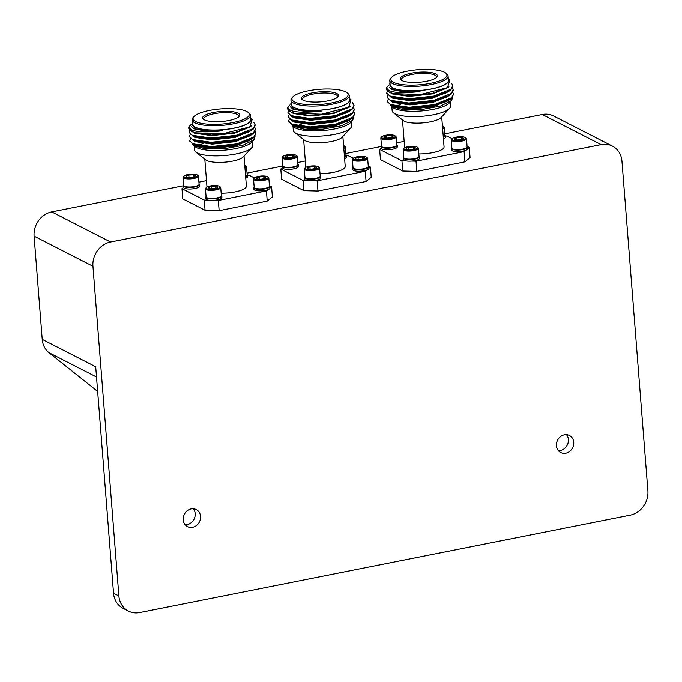 <?xml version="1.0" encoding="UTF-8"?>
<svg xmlns="http://www.w3.org/2000/svg" width="682" height="682" viewBox="0 0 682 682"><rect width="100%" height="100%" fill="white"/><g stroke="black" fill="none" stroke-linecap="round" stroke-linejoin="round"><path stroke-width="1.02" d="M291.18 103.17L290.856 103.528L293.661 109.026L299.603 110.518C305.689 111.601 312.893 111.831 321.196 111.209C299.637 113.408 288.529 112.027 287.864 107.074A33.222 8.951 175.5 0 0 287.599 108.429A33.222 8.951 175.5 0 0 294.496 113.221L290.677 111.942L287.625 108.651M354.009 105.505L352.04 109.452L349.678 111.115L334.913 116.29L309.619 118.958L291.853 116.554L287.966 112.845M354.342 109.759L352.381 113.706L350.011 115.369L335.246 120.544L309.952 123.212L292.186 120.808L288.298 117.099M354.674 114.013L352.713 117.96L350.352 119.623L335.578 124.797L310.293 127.457L292.518 125.062L288.631 121.353M287.864 107.074L290.012 104.875M352.645 102.811L354.001 105.241L352.006 108.924L334.871 115.761L309.577 118.421L290.967 115.659L287.923 112.581L288.639 110.655M353.566 107.679L354.333 109.495L352.338 113.169L335.203 120.015L309.909 122.675L291.299 119.913L288.256 116.835L288.972 114.908M353.898 111.933L354.666 113.749L352.671 117.423L335.535 124.269L310.25 126.929L291.632 124.167L288.597 121.089L289.304 119.154M293.345 116.554A33.222 8.951 -4.5 0 0 292.859 116.81M291.205 103.485A29.505 7.954 -4.5 0 0 321.111 110.177A29.505 7.954 -4.5 0 0 349.508 98.899M294.496 113.221L321.444 114.226L348.604 107.296L351.034 99.811L349.482 98.583M339.031 114.917A29.505 7.954 175.5 0 1 339.926 115.028M346.644 116.494A29.505 7.954 175.5 0 1 347.334 116.741M353.839 116.784L352.756 120.168L350.454 122.658A29.505 7.954 175.5 0 1 322.671 130.594A29.505 7.954 175.5 0 1 293.985 127.108L291.376 124.55M294.803 121.643A29.505 7.954 175.5 0 1 295.357 121.251M301.274 118.532A29.505 7.954 175.5 0 1 302.527 118.122M352.756 120.168L341.656 125.718L322.936 129.162L303.984 129.205L292.501 125.931M298.469 118.182L299.534 117.807M294.914 116.972L294.078 117.278M346.814 92.65L347.905 93.511A29.241 7.877 175.5 0 1 349.244 95.616A29.241 7.877 175.5 0 1 320.711 105.77A29.241 7.877 175.5 0 1 290.95 100.203A29.241 7.877 175.5 0 1 291.939 97.918L292.885 96.895A28.175 7.596 -4.5 0 0 320.608 104.457A28.175 7.596 -4.5 0 0 346.814 92.65A28.175 7.596 -4.5 0 0 308.204 90.842A28.175 7.596 -4.5 0 0 292.885 96.895M349.244 95.616L349.585 99.956A29.241 7.877 175.5 0 1 321.06 110.109A29.241 7.877 175.5 0 1 291.291 104.542L290.95 100.203M312.22 92.897A18.602 5.013 175.5 0 1 331.964 92.172A18.602 5.013 175.5 0 1 337.931 96.887A18.602 5.013 175.5 0 1 320.412 101.891A18.602 5.013 175.5 0 1 302.322 99.691A18.602 5.013 175.5 0 1 312.22 92.897M337.368 97.407A17.544 4.731 -4.5 0 0 337.581 96.537A17.544 4.731 -4.5 0 0 312.74 94.15A17.544 4.731 -4.5 0 0 302.612 99.291A17.544 4.731 -4.5 0 0 302.961 100.109M339.67 123.246A17.544 4.731 175.5 0 1 338.843 124.678M305.851 127.338A17.544 4.731 175.5 0 1 305.152 126.767M302.765 118.139A29.241 7.877 -4.5 0 0 301.495 118.557M295.553 121.302A29.241 7.877 -4.5 0 0 294.803 121.839L292.109 120.262M347.164 116.818A29.241 7.877 -4.5 0 0 346.482 116.571M339.713 115.088A29.241 7.877 -4.5 0 0 339.039 115.002M301.904 123.988A29.241 7.877 -4.5 0 0 296.721 126.255M293.004 126.332L293.32 130.381A29.241 7.877 -4.5 0 0 294.658 132.487A29.241 7.877 -4.5 0 0 323.089 135.94A29.241 7.877 -4.5 0 0 350.625 128.08A29.241 7.877 -4.5 0 0 351.622 125.786L351.298 121.746M346.013 121.703A29.241 7.877 -4.5 0 0 345.194 121.473M299.603 110.518L293.72 109.043M348.604 107.296L333.498 113.016L310.395 115.497L294.121 113.323L291.521 112.3M350.233 110.22L348.366 111.831M349.678 111.115L347.266 112.539L333.83 117.27L310.736 119.751L294.462 117.577L291.853 116.554M293.294 117.057L291.777 116.008M350.565 114.474L348.698 116.085M350.011 115.369L347.598 116.793L334.163 121.524L311.069 124.005L294.795 121.831L292.186 120.808M347.215 111.848L347.829 112.104M350.906 118.728L347.931 121.046L334.504 125.778L311.401 128.25L295.127 126.085L292.518 125.062M293.968 125.565L292.442 124.516M297.429 118.012L298.375 117.645M321.196 111.209L310.105 111.771L293.107 109.299L290.413 106.921M350.088 106.324L349.184 107.253L333.541 113.544L310.438 116.025L293.448 113.553L291.478 112.291M350.275 110.757L333.873 117.798L310.77 120.279L293.78 117.807L291.819 116.537M350.608 115.002L334.206 122.052L311.111 124.533L294.113 122.052L292.152 120.791M346.584 112.129L347.249 112.377M350.949 119.256L334.538 126.306L311.444 128.787L294.445 126.306L291.905 124.286M298.418 118.174L299.483 117.798M350.625 128.08L342.134 137.27A19.667 5.303 175.5 0 1 323.609 142.555A19.667 5.303 175.5 0 1 304.487 140.228L294.658 132.487M362.764 159.051L362.602 157.065A4.604 1.245 175.5 0 1 364.538 158.054L362.602 157.065L358.033 157.286L358.212 159.554M358.033 157.286L355.39 158.497A4.604 1.245 175.5 0 1 358.033 157.286A4.604 1.245 175.5 0 1 362.602 157.065M314.666 168.607L314.513 166.613A4.604 1.245 175.5 0 1 316.439 167.602L314.513 166.613L309.943 166.834L310.122 169.102M309.943 166.834L307.301 168.045A4.604 1.245 175.5 0 1 309.943 166.834A4.604 1.245 175.5 0 1 314.513 166.613M292.382 157.192L292.228 155.206A4.604 1.245 175.5 0 1 294.155 156.195L292.228 155.206L287.651 155.428L287.83 157.687M287.651 155.428L285.008 156.638A4.604 1.245 175.5 0 1 287.651 155.428A4.604 1.245 175.5 0 1 292.228 155.206M364.538 158.054A4.604 1.245 175.5 0 1 364.401 158.275A4.604 1.245 175.5 0 1 361.895 159.264A4.604 1.245 175.5 0 1 357.325 159.486A4.604 1.245 175.5 0 1 355.586 158.966A4.604 1.245 175.5 0 1 355.39 158.497M316.439 167.602A4.604 1.245 175.5 0 1 316.303 167.823A4.604 1.245 175.5 0 1 313.805 168.812A4.604 1.245 175.5 0 1 309.227 169.034A4.604 1.245 175.5 0 1 307.497 168.514A4.604 1.245 175.5 0 1 307.301 168.045M294.155 156.195A4.604 1.245 175.5 0 1 294.019 156.417A4.604 1.245 175.5 0 1 291.512 157.406A4.604 1.245 175.5 0 1 286.943 157.627A4.604 1.245 175.5 0 1 285.204 157.107A4.604 1.245 175.5 0 1 285.008 156.638M343.575 145.479A6.888 1.858 175.5 0 1 344.231 145.829A6.888 1.858 175.5 0 1 343.719 147.312M353.728 159.511A6.888 1.858 175.5 0 1 353.327 158.275A6.888 1.858 175.5 0 1 359.815 156.425A6.888 1.858 175.5 0 1 366.515 157.235A6.888 1.858 175.5 0 1 362.44 159.827A6.888 1.858 175.5 0 1 353.728 159.511M305.638 169.059A6.888 1.858 175.5 0 1 305.238 167.823A6.888 1.858 175.5 0 1 311.725 165.973A6.888 1.858 175.5 0 1 318.426 166.783A6.888 1.858 175.5 0 1 314.351 169.375A6.888 1.858 175.5 0 1 305.638 169.059M283.354 157.653A6.888 1.858 175.5 0 1 282.953 156.417A6.888 1.858 175.5 0 1 289.441 154.567A6.888 1.858 175.5 0 1 296.133 155.377A6.888 1.858 175.5 0 1 292.067 157.968A6.888 1.858 175.5 0 1 283.354 157.653M344.231 145.829L345.015 146.451A7.655 2.063 175.5 0 1 345.365 146.997A7.655 2.063 175.5 0 1 343.805 148.412M366.515 157.235L367.3 157.857A7.655 2.063 175.5 0 1 367.649 158.403A7.655 2.063 175.5 0 1 361.741 160.901A7.655 2.063 175.5 0 1 353.097 160.381A7.655 2.063 175.5 0 1 352.389 159.605A7.655 2.063 175.5 0 1 352.654 159.008L353.327 158.275M318.426 166.783L319.21 167.405A7.655 2.063 175.5 0 1 319.56 167.96A7.655 2.063 175.5 0 1 313.652 170.449A7.655 2.063 175.5 0 1 305.007 169.929A7.655 2.063 175.5 0 1 304.3 169.162A7.655 2.063 175.5 0 1 304.556 168.556L305.238 167.823M296.133 155.377L296.926 155.999A7.655 2.063 175.5 0 1 297.275 156.545A7.655 2.063 175.5 0 1 291.367 159.034A7.655 2.063 175.5 0 1 282.715 158.522A7.655 2.063 175.5 0 1 282.007 157.747A7.655 2.063 175.5 0 1 282.271 157.15L282.953 156.417M345.365 146.997L346.004 155.078A7.655 2.063 175.5 0 1 345.74 155.684A7.655 2.063 175.5 0 1 344.436 156.493M367.649 158.403L368.289 166.493A7.655 2.063 175.5 0 1 368.033 167.09A7.655 2.063 175.5 0 1 361.315 169.102A7.655 2.063 175.5 0 1 353.736 168.463A7.655 2.063 175.5 0 1 353.378 168.241A7.655 2.063 175.5 0 1 353.029 167.695L352.389 159.605M319.56 167.96L320.199 176.041A7.655 2.063 175.5 0 1 319.935 176.638A7.655 2.063 175.5 0 1 313.217 178.65A7.655 2.063 175.5 0 1 305.638 178.019A7.655 2.063 175.5 0 1 305.289 177.789A7.655 2.063 175.5 0 1 304.931 177.243L304.3 169.162M297.275 156.545L297.906 164.635A7.655 2.063 175.5 0 1 297.65 165.232A7.655 2.063 175.5 0 1 290.933 167.243A7.655 2.063 175.5 0 1 283.354 166.604A7.655 2.063 175.5 0 1 282.996 166.382A7.655 2.063 175.5 0 1 282.646 165.828L282.007 157.747M344.453 156.69A7.272 1.961 -4.5 0 0 345.399 156.05L345.74 155.684M353.378 168.241L353.77 168.556A7.272 1.961 -4.5 0 0 354.111 168.769A7.272 1.961 -4.5 0 0 361.307 169.375A7.272 1.961 -4.5 0 0 367.692 167.457L368.033 167.09M305.289 177.789L305.681 178.104A7.272 1.961 -4.5 0 0 306.013 178.317A7.272 1.961 -4.5 0 0 313.217 178.923A7.272 1.961 -4.5 0 0 319.594 177.005L319.935 176.638M282.996 166.382L283.388 166.698A7.272 1.961 -4.5 0 0 283.729 166.902A7.272 1.961 -4.5 0 0 290.924 167.516A7.272 1.961 -4.5 0 0 297.309 165.598L297.65 165.232M345.979 154.763A8.073 2.174 175.5 0 1 346.447 155.419A8.073 2.174 175.5 0 1 344.478 157.03M368.263 166.169A8.073 2.174 175.5 0 1 368.732 166.826A8.073 2.174 175.5 0 1 362.5 169.451A8.073 2.174 175.5 0 1 353.387 168.906A8.073 2.174 175.5 0 1 352.645 168.096A8.073 2.174 175.5 0 1 353.003 167.371M368.732 166.826L368.851 168.36A8.073 2.174 175.5 0 1 366.839 169.997A8.073 2.174 -4.5 0 1 358.041 171.242A8.073 2.174 -4.5 0 1 352.764 169.622L352.645 168.096M320.173 175.717A8.073 2.174 175.5 0 1 320.642 176.374A8.073 2.174 175.5 0 1 312.757 179.178A8.073 2.174 175.5 0 1 305.297 178.454A8.073 2.174 175.5 0 1 304.547 177.644A8.073 2.174 175.5 0 1 304.905 176.919M320.642 176.374L320.762 177.908A8.073 2.174 175.5 0 1 312.876 180.704A8.073 2.174 175.5 0 1 307.386 180.56A8.073 2.174 175.5 0 1 304.666 179.17L304.547 177.644M297.881 164.311A8.073 2.174 175.5 0 1 298.349 164.967A8.073 2.174 175.5 0 1 292.126 167.593A8.073 2.174 175.5 0 1 283.004 167.047A8.073 2.174 175.5 0 1 282.263 166.229A8.073 2.174 175.5 0 1 282.621 165.513M297.744 162.512L305.331 161.003M346.447 155.419L346.567 156.945A8.073 2.174 175.5 0 1 344.598 158.565M353.293 158.309L348.135 155.675L346.456 155.624M368.246 165.965L370.428 167.081L371.23 177.286L366.072 181.48L365.262 171.276L366.839 169.997M368.851 168.36L370.428 167.081M365.262 171.276L317.173 180.824L317.974 191.028L303.899 190.653L303.098 180.449L307.386 180.56M366.072 181.48L317.974 191.028M312.876 180.704L317.173 180.824M303.098 180.449L280.805 169.042L281.615 179.247L303.899 190.653M298.349 164.967L298.469 166.493A8.073 2.174 175.5 0 1 290.6 169.298A8.073 2.174 175.5 0 1 282.382 167.763L280.805 169.042M342.867 136.477L345.228 166.519A19.667 5.303 175.5 0 1 320.003 173.56M192.35 122.794L192.017 123.152L194.822 128.651L200.764 130.143C206.859 131.225 214.054 131.456 222.366 130.833C200.806 133.033 189.69 131.652 189.025 126.699A33.222 8.951 175.5 0 0 188.761 128.054A33.222 8.951 175.5 0 0 195.657 132.845L191.838 131.566L188.795 128.276M255.17 125.13L253.21 129.077L250.84 130.739L236.074 135.914L210.781 138.582L193.015 136.178L189.127 132.47M255.511 129.384L253.542 133.331L251.181 134.993L236.407 140.168L211.122 142.836L193.356 140.432L189.46 136.724M255.844 133.638L253.875 137.585L251.513 139.247L236.748 144.422L211.454 147.082L193.688 144.686L189.801 140.978M189.025 126.699L191.173 124.499M253.815 122.436L255.162 124.866L253.167 128.548L236.032 135.386L210.747 138.045L192.128 135.283L189.093 132.206L189.801 130.279M254.727 127.304L255.503 129.12L253.499 132.794L236.373 139.64L211.079 142.299L192.469 139.537L189.425 136.46L190.133 134.533M255.059 131.558L255.835 133.374L253.832 137.048L236.705 143.893L211.411 146.553L192.801 143.791L189.758 140.714L190.466 138.778M194.506 136.178A33.222 8.951 -4.5 0 0 194.02 136.434M192.367 123.11A29.505 7.954 -4.5 0 0 222.281 129.802A29.505 7.954 -4.5 0 0 250.669 118.523M195.657 132.845L222.605 133.851L249.774 126.92L252.204 119.435L250.644 118.208M240.192 134.542A29.505 7.954 175.5 0 1 241.087 134.652M247.813 136.119A29.505 7.954 175.5 0 1 248.495 136.374M255 136.409L253.926 139.793L251.624 142.282A29.505 7.954 175.5 0 1 223.832 150.219A29.505 7.954 175.5 0 1 195.146 146.732L192.537 144.175M195.973 141.268A29.505 7.954 175.5 0 1 196.527 140.876M202.435 138.156A29.505 7.954 175.5 0 1 203.688 137.747M253.926 139.793L242.826 145.343L224.097 148.787L205.146 148.829L193.662 145.556M199.638 137.807L200.696 137.432M196.084 136.596L195.24 136.903M247.984 112.274L249.075 113.135A29.241 7.877 175.5 0 1 250.413 115.241A29.241 7.877 175.5 0 1 221.88 125.394A29.241 7.877 175.5 0 1 192.111 119.827A29.241 7.877 175.5 0 1 193.1 117.543L194.046 116.52A28.175 7.596 -4.5 0 0 221.778 124.081A28.175 7.596 -4.5 0 0 247.984 112.274A28.175 7.596 -4.5 0 0 209.365 110.467A28.175 7.596 -4.5 0 0 194.046 116.52M250.413 115.241L250.754 119.58A29.241 7.877 175.5 0 1 222.221 129.733A29.241 7.877 175.5 0 1 192.452 124.167L192.111 119.827M213.381 112.521A18.602 5.013 175.5 0 1 233.125 111.797A18.602 5.013 175.5 0 1 239.101 116.511A18.602 5.013 175.5 0 1 221.573 121.515A18.602 5.013 175.5 0 1 203.483 119.316A18.602 5.013 175.5 0 1 213.381 112.521M238.53 117.031A17.544 4.731 -4.5 0 0 238.751 116.162A17.544 4.731 -4.5 0 0 213.909 113.775A17.544 4.731 -4.5 0 0 203.773 118.915A17.544 4.731 -4.5 0 0 204.123 119.742M240.84 142.87A17.544 4.731 175.5 0 1 240.004 144.303M208.88 147.789A17.544 4.731 175.5 0 1 206.314 146.391M203.927 137.764A29.241 7.877 -4.5 0 0 202.665 138.182M196.714 140.927A29.241 7.877 -4.5 0 0 195.964 141.464L193.27 139.887M248.333 136.443A29.241 7.877 -4.5 0 0 247.643 136.195M240.874 134.712A29.241 7.877 -4.5 0 0 240.2 134.627M203.065 143.612A29.241 7.877 -4.5 0 0 197.882 145.88M194.165 145.957L194.489 150.006A29.241 7.877 -4.5 0 0 195.828 152.112A29.241 7.877 -4.5 0 0 224.25 155.564A29.241 7.877 -4.5 0 0 251.794 147.704A29.241 7.877 -4.5 0 0 252.783 145.411L252.468 141.37M247.174 141.327A29.241 7.877 -4.5 0 0 246.355 141.097M200.764 130.143L194.882 128.668M249.774 126.92L234.659 132.64L211.565 135.121L195.291 132.947L192.682 131.924L194.609 133.178L211.608 135.65L234.702 133.169L250.345 126.878L251.249 125.948M251.402 129.844L249.535 131.456M250.84 130.739L248.427 132.163L234.992 136.894L211.897 139.375L195.623 137.201L193.015 136.178M194.464 136.681L192.938 135.633M251.735 134.098L249.868 135.709M251.181 134.993L248.76 136.417L235.333 141.148L212.23 143.629L195.956 141.455L193.356 140.432M248.376 131.473L248.998 131.728M252.067 138.352L249.101 140.671L235.665 145.402L212.571 147.875L196.297 145.709L193.688 144.686M195.129 145.189L193.611 144.141M198.59 137.636L199.545 137.27M222.366 130.833L211.267 131.396L194.276 128.924L191.574 126.545M251.436 130.381L235.034 137.423L211.94 139.904L194.941 137.432L192.98 136.161M251.777 134.627L235.375 141.677L212.273 144.158L195.274 141.677L193.313 140.415M247.754 131.754L248.418 132.001M252.11 138.881L235.708 145.931L212.605 148.412L195.615 145.931L193.066 143.911M199.587 137.798L200.644 137.423M251.794 147.704L243.303 156.894A19.667 5.303 175.5 0 1 224.779 162.18A19.667 5.303 175.5 0 1 205.649 159.852L195.828 152.112M263.925 178.675L263.772 176.689A4.604 1.245 175.5 0 1 265.699 177.678L263.772 176.689L259.194 176.911L259.373 179.178M259.194 176.911L256.56 178.121A4.604 1.245 175.5 0 1 259.194 176.911A4.604 1.245 175.5 0 1 263.772 176.689M215.836 188.232L215.674 186.237A4.604 1.245 175.5 0 1 217.609 187.226L215.674 186.237L211.105 186.459L211.284 188.726M211.105 186.459L208.462 187.669A4.604 1.245 175.5 0 1 211.105 186.459A4.604 1.245 175.5 0 1 215.674 186.237M193.543 176.817L193.39 174.831A4.604 1.245 175.5 0 1 195.325 175.82L193.39 174.831L188.82 175.052L188.999 177.32M188.82 175.052L186.177 176.263A4.604 1.245 175.5 0 1 188.82 175.052A4.604 1.245 175.5 0 1 193.39 174.831M265.699 177.678A4.604 1.245 175.5 0 1 265.562 177.9A4.604 1.245 175.5 0 1 263.056 178.889A4.604 1.245 175.5 0 1 258.487 179.11A4.604 1.245 175.5 0 1 256.747 178.59A4.604 1.245 175.5 0 1 256.56 178.121M217.609 187.226A4.604 1.245 175.5 0 1 217.473 187.448A4.604 1.245 175.5 0 1 214.966 188.437A4.604 1.245 175.5 0 1 210.397 188.658A4.604 1.245 175.5 0 1 208.658 188.138A4.604 1.245 175.5 0 1 208.462 187.669M195.325 175.82A4.604 1.245 175.5 0 1 195.18 176.041A4.604 1.245 175.5 0 1 192.682 177.03A4.604 1.245 175.5 0 1 188.104 177.252A4.604 1.245 175.5 0 1 186.374 176.732A4.604 1.245 175.5 0 1 186.177 176.263M244.736 165.104A6.888 1.858 175.5 0 1 245.392 165.453A6.888 1.858 175.5 0 1 244.881 166.937M254.898 179.136A6.888 1.858 175.5 0 1 254.497 177.9A6.888 1.858 175.5 0 1 260.984 176.05A6.888 1.858 175.5 0 1 267.685 176.86A6.888 1.858 175.5 0 1 263.61 179.451A6.888 1.858 175.5 0 1 254.898 179.136M206.799 188.684A6.888 1.858 175.5 0 1 206.399 187.448A6.888 1.858 175.5 0 1 212.886 185.598A6.888 1.858 175.5 0 1 219.587 186.408A6.888 1.858 175.5 0 1 215.521 188.999A6.888 1.858 175.5 0 1 206.799 188.684M184.515 177.277A6.888 1.858 175.5 0 1 184.114 176.041A6.888 1.858 175.5 0 1 190.602 174.191A6.888 1.858 175.5 0 1 197.303 175.001A6.888 1.858 175.5 0 1 193.228 177.593A6.888 1.858 175.5 0 1 184.515 177.277M245.392 165.453L246.176 166.076A7.655 2.063 175.5 0 1 246.526 166.621A7.655 2.063 175.5 0 1 244.966 168.036M267.685 176.86L268.469 177.482A7.655 2.063 175.5 0 1 268.819 178.036A7.655 2.063 175.5 0 1 262.911 180.525A7.655 2.063 175.5 0 1 254.258 180.005A7.655 2.063 175.5 0 1 253.559 179.23A7.655 2.063 175.5 0 1 253.815 178.633L254.497 177.9M219.587 186.408L220.371 187.03A7.655 2.063 175.5 0 1 220.729 187.584A7.655 2.063 175.5 0 1 214.813 190.073A7.655 2.063 175.5 0 1 206.169 189.553A7.655 2.063 175.5 0 1 205.461 188.786A7.655 2.063 175.5 0 1 205.725 188.181L206.399 187.448M197.303 175.001L198.087 175.624A7.655 2.063 175.5 0 1 198.436 176.169A7.655 2.063 175.5 0 1 192.529 178.667A7.655 2.063 175.5 0 1 183.884 178.147A7.655 2.063 175.5 0 1 183.177 177.371A7.655 2.063 175.5 0 1 183.432 176.774L184.114 176.041M246.526 166.621L247.165 174.703A7.655 2.063 175.5 0 1 246.91 175.308A7.655 2.063 175.5 0 1 245.605 176.118M268.819 178.036L269.45 186.118A7.655 2.063 175.5 0 1 269.194 186.715A7.655 2.063 175.5 0 1 262.476 188.726A7.655 2.063 175.5 0 1 254.898 188.087A7.655 2.063 175.5 0 1 254.539 187.865A7.655 2.063 175.5 0 1 254.19 187.32L253.559 179.23M220.729 187.584L221.36 195.666A7.655 2.063 175.5 0 1 221.104 196.263A7.655 2.063 175.5 0 1 214.387 198.283A7.655 2.063 175.5 0 1 206.808 197.644A7.655 2.063 175.5 0 1 206.45 197.413A7.655 2.063 175.5 0 1 206.1 196.868L205.461 188.786M198.436 176.169L199.076 184.259A7.655 2.063 175.5 0 1 198.812 184.856A7.655 2.063 175.5 0 1 192.094 186.868A7.655 2.063 175.5 0 1 184.515 186.229A7.655 2.063 175.5 0 1 184.166 186.007A7.655 2.063 175.5 0 1 183.808 185.461L183.177 177.371M245.622 176.314A7.272 1.961 -4.5 0 0 246.569 175.675L246.91 175.308M254.539 187.865L254.932 188.181A7.272 1.961 -4.5 0 0 255.273 188.394A7.272 1.961 -4.5 0 0 262.476 188.999A7.272 1.961 -4.5 0 0 268.853 187.081L269.194 186.715M206.45 197.413L206.842 197.729A7.272 1.961 -4.5 0 0 207.183 197.942A7.272 1.961 -4.5 0 0 214.378 198.547A7.272 1.961 -4.5 0 0 220.763 196.629L221.104 196.263M184.166 186.007L184.558 186.322A7.272 1.961 -4.5 0 0 184.89 186.527A7.272 1.961 -4.5 0 0 192.094 187.141A7.272 1.961 -4.5 0 0 198.471 185.223L198.812 184.856M247.14 174.387A8.073 2.174 175.5 0 1 247.609 175.044A8.073 2.174 175.5 0 1 245.648 176.655M269.433 185.794A8.073 2.174 175.5 0 1 269.893 186.45A8.073 2.174 175.5 0 1 263.661 189.076A8.073 2.174 175.5 0 1 254.548 188.53A8.073 2.174 175.5 0 1 253.806 187.72A8.073 2.174 175.5 0 1 254.164 186.996M269.893 186.45L270.012 187.985A8.073 2.174 175.5 0 1 268 189.622A8.073 2.174 -4.5 0 1 259.203 190.866A8.073 2.174 -4.5 0 1 253.926 189.246L253.806 187.72M221.335 195.35A8.073 2.174 175.5 0 1 221.803 195.998A8.073 2.174 175.5 0 1 213.926 198.803A8.073 2.174 175.5 0 1 206.458 198.078A8.073 2.174 175.5 0 1 205.717 197.269A8.073 2.174 175.5 0 1 206.075 196.544M221.803 195.998L221.923 197.533A8.073 2.174 175.5 0 1 214.046 200.329A8.073 2.174 175.5 0 1 208.556 200.184A8.073 2.174 175.5 0 1 205.836 198.794L205.717 197.269M199.05 183.935A8.073 2.174 175.5 0 1 199.519 184.592A8.073 2.174 175.5 0 1 193.287 187.218A8.073 2.174 175.5 0 1 184.174 186.672A8.073 2.174 175.5 0 1 183.424 185.854A8.073 2.174 175.5 0 1 183.79 185.137M198.905 182.137L206.493 180.628M247.609 175.044L247.728 176.57A8.073 2.174 175.5 0 1 245.767 178.19M254.463 177.934L249.305 175.3L247.626 175.248M269.416 185.589L271.589 186.706L272.391 196.91L267.233 201.105L266.432 190.9L268 189.622M270.012 187.985L271.589 186.706M266.432 190.9L218.334 200.448L219.144 210.653L205.06 210.278L204.259 200.073L208.556 200.184M267.233 201.105L219.144 210.653M214.046 200.329L218.334 200.448M204.259 200.073L181.975 188.667L182.776 198.871L205.06 210.278M199.519 184.592L199.638 186.118A8.073 2.174 175.5 0 1 191.761 188.923A8.073 2.174 175.5 0 1 183.552 187.388A8.073 2.174 175.5 0 1 183.543 187.388L181.975 188.667M244.028 156.101L246.39 186.143A19.667 5.303 175.5 0 1 221.164 193.185M113.536 593.195L118.881 595.932A21.261 18.755 117.1 0 0 128.429 611.046L123.084 608.301A21.261 18.755 -62.9 0 1 113.536 593.195L95.71 366.745L42.224 339.372L34.1 236.143A21.261 18.755 -62.9 0 1 51.73 211.906L183.424 185.76M118.881 595.932L92.94 266.261L34.1 236.143M247.037 173.126L282.263 166.135M345.876 153.501L381.102 146.511M444.715 133.877L542.275 114.508A21.261 18.755 -62.9 0 1 553.571 115.991L612.402 146.11A21.261 18.755 117.1 0 0 601.115 144.627L542.275 114.508M97.654 391.425L48.993 352.688A21.261 18.755 -62.9 0 1 42.224 339.372M612.402 146.11A21.261 18.755 117.1 0 1 621.95 161.216L647.9 490.895A21.261 18.755 117.1 0 1 630.27 515.123L139.725 612.53A21.261 18.755 117.1 0 1 128.429 611.046M467.085 146.34L469.259 147.457L470.06 157.661L464.902 161.856L416.813 171.404L402.738 171.029L380.445 159.622L379.644 149.418L401.928 160.824L406.225 160.935A8.073 2.174 175.5 0 1 403.505 159.545L403.386 158.019A8.073 2.174 175.5 0 1 403.744 157.295M51.73 211.906L110.569 242.025L601.115 144.627M183.228 519.82A9.565 8.44 -62.9 0 1 187.243 510.75A9.565 8.44 -62.9 0 1 196.245 509.582A9.565 8.44 -62.9 0 1 199.4 521.943A9.565 8.44 -62.9 0 1 187.524 526.615A9.565 8.44 -62.9 0 1 183.228 519.82M556.427 445.721A9.565 8.44 -62.9 0 1 560.433 436.651A9.565 8.44 -62.9 0 1 569.444 435.483A9.565 8.44 -62.9 0 1 572.599 447.844A9.565 8.44 -62.9 0 1 560.723 452.516A9.565 8.44 -62.9 0 1 556.427 445.721M110.569 242.025A21.261 18.755 117.1 0 0 92.94 266.261M193.287 508.772A9.565 8.44 -62.9 0 1 194.055 519.207A9.565 8.44 -62.9 0 1 185.137 524.688M566.486 434.673A9.565 8.44 -62.9 0 1 567.245 445.107A9.565 8.44 -62.9 0 1 558.336 450.589M390.019 83.545L389.686 83.903L392.491 89.402L398.441 90.894C404.528 91.976 411.723 92.206 420.035 91.584C398.476 93.784 387.359 92.402 386.694 87.449A33.222 8.951 175.5 0 0 386.43 88.805A33.222 8.951 175.5 0 0 393.335 93.596L389.507 92.317L386.464 89.027M452.839 85.881L450.879 89.828L448.517 91.49L433.743 96.665L408.458 99.333L390.684 96.929L386.796 93.221M453.18 90.135L451.211 94.082L448.85 95.744L434.084 100.919L408.791 103.587L391.025 101.183L387.129 97.475M453.513 94.389L451.552 98.336L449.182 99.998L434.417 105.173L409.123 107.833L391.357 105.437L387.47 101.729M386.694 87.449L388.851 85.25M451.484 83.187L452.831 85.617L450.836 89.299L433.701 96.136L408.416 98.796L389.797 96.034L386.762 92.957L387.47 91.03M452.396 88.055L453.172 89.871L451.169 93.545L434.042 100.39L408.748 103.05L390.138 100.288L387.095 97.211L387.802 95.275M452.729 92.309L453.504 94.125L451.51 97.799L434.374 104.644L409.081 107.304L390.471 104.542L387.427 101.465L388.143 99.529M392.176 96.929A33.222 8.951 -4.5 0 0 391.69 97.185M390.044 83.86A29.505 7.954 -4.5 0 0 419.95 90.544A29.505 7.954 -4.5 0 0 448.338 79.274M393.335 93.596L420.274 94.602L447.443 87.671L449.873 80.186L448.313 78.959M437.87 95.292A29.505 7.954 175.5 0 1 438.756 95.403M445.482 96.87A29.505 7.954 175.5 0 1 446.164 97.117M452.669 97.159L451.595 100.544L449.293 103.033A29.505 7.954 175.5 0 1 421.502 110.97A29.505 7.954 175.5 0 1 392.815 107.483L390.206 104.926M393.642 102.01A29.505 7.954 175.5 0 1 394.196 101.627M400.104 98.907A29.505 7.954 175.5 0 1 401.357 98.498M451.595 100.544L440.495 106.094L421.766 109.538L402.815 109.58L391.332 106.307M397.308 98.558L398.373 98.182M393.753 97.347L392.917 97.654M445.653 73.025L446.744 73.886A29.241 7.877 175.5 0 1 448.083 75.992A29.241 7.877 175.5 0 1 419.549 86.145A29.241 7.877 175.5 0 1 389.78 80.578A29.241 7.877 175.5 0 1 390.777 78.294L391.715 77.271A28.175 7.596 -4.5 0 0 419.447 84.832A28.175 7.596 -4.5 0 0 445.653 73.025A28.175 7.596 -4.5 0 0 407.035 71.218A28.175 7.596 -4.5 0 0 391.715 77.271M448.083 75.992L448.424 80.331A29.241 7.877 175.5 0 1 419.89 90.484A29.241 7.877 175.5 0 1 390.121 84.918L389.78 80.578M411.05 73.272A18.602 5.013 175.5 0 1 430.794 72.548A18.602 5.013 175.5 0 1 436.77 77.262A18.602 5.013 175.5 0 1 419.242 82.266A18.602 5.013 175.5 0 1 401.152 80.067A18.602 5.013 175.5 0 1 411.05 73.272M436.199 77.782A17.544 4.731 -4.5 0 0 436.42 76.913A17.544 4.731 -4.5 0 0 411.578 74.526A17.544 4.731 -4.5 0 0 401.442 79.666A17.544 4.731 -4.5 0 0 401.8 80.485M438.509 103.621A17.544 4.731 175.5 0 1 437.682 105.054M406.549 108.54A17.544 4.731 175.5 0 1 403.991 107.142M401.596 98.515A29.241 7.877 -4.5 0 0 400.334 98.933M394.384 101.678A29.241 7.877 -4.5 0 0 393.642 102.215L390.948 100.638M446.002 97.194A29.241 7.877 -4.5 0 0 445.312 96.946M438.543 95.463A29.241 7.877 -4.5 0 0 437.87 95.378M400.735 104.363A29.241 7.877 -4.5 0 0 395.551 106.631M391.843 106.707L392.159 110.757A29.241 7.877 -4.5 0 0 393.497 112.862A29.241 7.877 -4.5 0 0 421.928 116.315A29.241 7.877 -4.5 0 0 449.464 108.455A29.241 7.877 -4.5 0 0 450.452 106.162L450.137 102.121M444.843 102.078A29.241 7.877 -4.5 0 0 444.025 101.848M398.441 90.894L392.551 89.419M447.443 87.671L432.328 93.391L409.234 95.872L392.96 93.698L390.351 92.675M449.071 90.595L447.204 92.206M448.517 91.49L446.096 92.914L432.669 97.645L409.567 100.126L393.292 97.952L390.684 96.929M392.133 97.432L390.607 96.384M449.404 94.849L447.537 96.46M448.85 95.744L446.437 97.168L433.002 101.899L409.899 104.38L393.625 102.206L391.025 101.183M446.045 92.223L446.667 92.479M449.736 99.103L446.77 101.422L433.334 106.153L410.24 108.626L393.966 106.46L391.357 105.437M392.798 105.94L391.28 104.892M396.259 98.387L397.214 98.02M420.035 91.584L408.944 92.147L391.945 89.674L389.252 87.296M448.927 86.699L448.014 87.628L432.371 93.92L409.277 96.401L392.278 93.928L390.317 92.667M449.114 91.132L432.712 98.174L409.609 100.655L392.61 98.174L390.65 96.912M449.447 95.378L433.044 102.428L409.942 104.909L392.951 102.428L390.982 101.166M445.423 92.505L446.088 92.752M449.779 99.632L433.377 106.682L410.283 109.163L393.284 106.682L390.735 104.661M397.256 98.549L398.314 98.174M449.464 108.455L440.973 117.645A19.667 5.303 175.5 0 1 422.448 122.93A19.667 5.303 175.5 0 1 403.318 120.603L393.497 112.862M461.595 139.426L461.441 137.44A4.604 1.245 175.5 0 1 463.368 138.429L461.441 137.44L456.872 137.662L457.051 139.929M456.872 137.662L454.229 138.872A4.604 1.245 175.5 0 1 456.872 137.662A4.604 1.245 175.5 0 1 461.441 137.44M413.505 148.983L413.352 146.988A4.604 1.245 175.5 0 1 415.278 147.977L413.352 146.988L408.774 147.21L408.953 149.477M408.774 147.21L406.131 148.42A4.604 1.245 175.5 0 1 408.774 147.21A4.604 1.245 175.5 0 1 413.352 146.988M391.221 137.568L391.059 135.582A4.604 1.245 175.5 0 1 392.994 136.571L391.059 135.582L386.489 135.803L386.668 138.062M386.489 135.803L383.847 137.014A4.604 1.245 175.5 0 1 386.489 135.803A4.604 1.245 175.5 0 1 391.059 135.582M463.368 138.429A4.604 1.245 175.5 0 1 463.231 138.651A4.604 1.245 175.5 0 1 460.725 139.64A4.604 1.245 175.5 0 1 456.156 139.861A4.604 1.245 175.5 0 1 454.417 139.341A4.604 1.245 175.5 0 1 454.229 138.872M415.278 147.977A4.604 1.245 175.5 0 1 415.142 148.199A4.604 1.245 175.5 0 1 412.636 149.188A4.604 1.245 175.5 0 1 408.066 149.409A4.604 1.245 175.5 0 1 406.327 148.889A4.604 1.245 175.5 0 1 406.131 148.42M392.994 136.571A4.604 1.245 175.5 0 1 392.849 136.792A4.604 1.245 175.5 0 1 390.351 137.773A4.604 1.245 175.5 0 1 385.773 138.003A4.604 1.245 175.5 0 1 384.043 137.483A4.604 1.245 175.5 0 1 383.847 137.014M442.405 125.855A6.888 1.858 175.5 0 1 443.061 126.204A6.888 1.858 175.5 0 1 442.55 127.687M452.567 139.887A6.888 1.858 175.5 0 1 452.166 138.651A6.888 1.858 175.5 0 1 458.654 136.801A6.888 1.858 175.5 0 1 465.354 137.611A6.888 1.858 175.5 0 1 461.279 140.202A6.888 1.858 175.5 0 1 452.567 139.887M404.477 149.435A6.888 1.858 175.5 0 1 404.076 148.199A6.888 1.858 175.5 0 1 410.564 146.349A6.888 1.858 175.5 0 1 417.256 147.159A6.888 1.858 175.5 0 1 413.19 149.75A6.888 1.858 175.5 0 1 404.477 149.435M382.184 138.028A6.888 1.858 175.5 0 1 381.784 136.792A6.888 1.858 175.5 0 1 388.271 134.934A6.888 1.858 175.5 0 1 394.972 135.752A6.888 1.858 175.5 0 1 390.897 138.344A6.888 1.858 175.5 0 1 382.184 138.028M443.061 126.204L443.854 126.826A7.655 2.063 175.5 0 1 444.204 127.372A7.655 2.063 175.5 0 1 442.635 128.787M465.354 137.611L466.138 138.233A7.655 2.063 175.5 0 1 466.488 138.778A7.655 2.063 175.5 0 1 460.58 141.276A7.655 2.063 175.5 0 1 451.927 140.756A7.655 2.063 175.5 0 1 451.228 139.981A7.655 2.063 175.5 0 1 451.484 139.384L452.166 138.651M417.256 147.159L418.049 147.781A7.655 2.063 175.5 0 1 418.398 148.335A7.655 2.063 175.5 0 1 412.491 150.824A7.655 2.063 175.5 0 1 403.838 150.304A7.655 2.063 175.5 0 1 403.13 149.537A7.655 2.063 175.5 0 1 403.394 148.932L404.076 148.199M394.972 135.752L395.756 136.374A7.655 2.063 175.5 0 1 396.106 136.92A7.655 2.063 175.5 0 1 390.198 139.409A7.655 2.063 175.5 0 1 381.553 138.898A7.655 2.063 175.5 0 1 380.846 138.122A7.655 2.063 175.5 0 1 381.102 137.525L381.784 136.792M444.204 127.372L444.834 135.454A7.655 2.063 175.5 0 1 444.579 136.059A7.655 2.063 175.5 0 1 443.274 136.869M466.488 138.778L467.127 146.869A7.655 2.063 175.5 0 1 466.863 147.465A7.655 2.063 175.5 0 1 460.145 149.477A7.655 2.063 175.5 0 1 452.567 148.838A7.655 2.063 175.5 0 1 452.209 148.616A7.655 2.063 175.5 0 1 451.859 148.071L451.228 139.981M418.398 148.335L419.029 156.417A7.655 2.063 175.5 0 1 418.774 157.013A7.655 2.063 175.5 0 1 412.056 159.025A7.655 2.063 175.5 0 1 404.477 158.395A7.655 2.063 175.5 0 1 404.119 158.164A7.655 2.063 175.5 0 1 403.77 157.619L403.13 149.537M396.106 136.92L396.745 145.01A7.655 2.063 175.5 0 1 396.481 145.607A7.655 2.063 175.5 0 1 389.763 147.619A7.655 2.063 175.5 0 1 382.184 146.98A7.655 2.063 175.5 0 1 381.835 146.758A7.655 2.063 175.5 0 1 381.485 146.204L380.846 138.122M443.291 137.065A7.272 1.961 -4.5 0 0 444.238 136.426L444.579 136.059M452.209 148.616L452.601 148.932A7.272 1.961 -4.5 0 0 452.942 149.136A7.272 1.961 -4.5 0 0 460.145 149.75A7.272 1.961 -4.5 0 0 466.522 147.832L466.863 147.465M404.119 158.164L404.511 158.48A7.272 1.961 -4.5 0 0 404.852 158.693A7.272 1.961 -4.5 0 0 412.047 159.298A7.272 1.961 -4.5 0 0 418.433 157.38L418.774 157.013M381.835 146.758L382.227 147.073A7.272 1.961 -4.5 0 0 382.559 147.278A7.272 1.961 -4.5 0 0 389.763 147.883A7.272 1.961 -4.5 0 0 396.148 145.974L396.481 145.607M444.809 135.138A8.073 2.174 175.5 0 1 445.278 135.795A8.073 2.174 175.5 0 1 443.317 137.406M467.102 146.545A8.073 2.174 175.5 0 1 467.562 147.201A8.073 2.174 175.5 0 1 461.33 149.827A8.073 2.174 175.5 0 1 452.226 149.281A8.073 2.174 175.5 0 1 451.475 148.471A8.073 2.174 175.5 0 1 451.834 147.747M467.562 147.201A8.073 2.174 175.5 0 1 467.571 147.201L467.69 148.736A8.073 2.174 175.5 0 1 465.67 150.372A8.073 2.174 -4.5 0 1 456.872 151.617A8.073 2.174 -4.5 0 1 451.595 149.997L451.475 148.471M419.004 156.093A8.073 2.174 175.5 0 1 419.473 156.749A8.073 2.174 175.5 0 1 411.596 159.554A8.073 2.174 175.5 0 1 404.128 158.829A8.073 2.174 175.5 0 1 403.386 158.019M419.473 156.749L419.592 158.284A8.073 2.174 175.5 0 1 411.715 161.08A8.073 2.174 175.5 0 1 406.225 160.935M396.719 144.686A8.073 2.174 175.5 0 1 397.188 145.343A8.073 2.174 175.5 0 1 390.957 147.968A8.073 2.174 175.5 0 1 381.843 147.423A8.073 2.174 175.5 0 1 381.102 146.604A8.073 2.174 175.5 0 1 381.46 145.888M396.574 142.888L404.162 141.379M445.278 135.795L445.397 137.321A8.073 2.174 175.5 0 1 443.436 138.94M452.132 138.685L446.974 136.05L445.295 135.999M467.69 148.736L469.259 147.457M464.902 161.856L464.101 151.643L465.67 150.372M464.101 151.643L416.011 161.199L416.813 171.404M402.738 171.029L401.928 160.824M411.715 161.08L416.011 161.199M397.188 145.343L397.308 146.869A8.073 2.174 175.5 0 1 389.431 149.673A8.073 2.174 175.5 0 1 381.221 148.139L379.644 149.418M441.697 116.852L444.059 146.894A19.667 5.303 175.5 0 1 418.833 153.936M96.52 377.01L48.993 352.688M287.599 108.429L287.633 108.856M287.923 112.581L287.966 113.11M288.256 116.835L288.298 117.364M288.597 121.089L288.639 121.618M354.001 105.241L354.043 105.77M354.333 109.495L354.376 110.024M354.666 113.749L354.708 114.278M339.397 119.52L339.355 118.992M339.056 115.275L339.014 114.738M304.479 123.024L304.436 122.496M304.138 118.77L304.104 118.242M350.352 119.623L347.931 121.046M282.382 167.763L282.263 166.229M305.834 167.38L303.643 139.571M188.761 128.054L188.795 128.48M189.093 132.206L189.127 132.734M189.425 136.46L189.468 136.988M189.758 140.714L189.801 141.242M255.162 124.866L255.204 125.394M255.503 129.12L255.537 129.648M255.835 133.374L255.878 133.902M240.558 139.145L240.516 138.617M240.226 134.9L240.183 134.363M205.64 142.649L205.597 142.12M205.308 138.395L205.265 137.866M251.513 139.247L249.101 140.671M183.552 187.388L183.424 185.854M206.996 187.004L204.805 159.196M386.43 88.805L386.464 89.231M386.762 92.957L386.805 93.485M387.095 97.211L387.137 97.739M387.427 101.465L387.47 101.993M452.831 85.617L452.874 86.145M453.172 89.871L453.215 90.399M453.504 94.125L453.547 94.653M438.228 99.896L438.185 99.367M437.895 95.651L437.853 95.113M403.309 103.4L403.267 102.871M402.977 99.146L402.934 98.617M449.182 99.998L446.77 101.422M381.221 148.139L381.102 146.604M404.665 147.747L402.482 119.938"/></g></svg>
